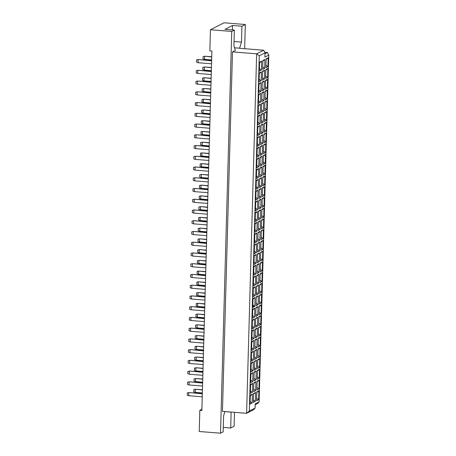 <?xml version="1.0" encoding="UTF-8"?>
<svg xmlns="http://www.w3.org/2000/svg" width="456" height="456" viewBox="0 0 456 456"><rect width="100%" height="100%" fill="white"/><g stroke="black" fill="none" stroke-linecap="round" stroke-linejoin="round"><path stroke-width="0.68" d="M201.894 409.294L199.813 410.354L199.221 431.501L220.51 433.2L223.144 431.86L223.582 415.997L224.859 411.557M223.269 427.403L230.707 427.996L234.105 426.263L234.492 412.332M232.492 51.898L222.448 411.369L246.605 413.296L256.648 53.825L263.699 50.228L239.542 48.296L241.486 42.094L241.931 26.237L232.514 25.485L224.945 29.344L234.361 30.096L233.922 45.953L235.376 50.422L232.492 51.898L256.648 53.825L259.276 55.774L249.352 411.021L255.121 408.074L255.24 403.845L259.088 401.878L268.778 55.096L264.93 57.063L265.044 52.833L259.276 55.774M234.361 30.096L231.733 31.435L220.51 433.2M244.65 48.706L245.328 24.499L224.038 22.8L210.444 29.737L209.857 50.884L211.903 51.049L201.86 410.52L199.813 410.354M210.444 29.737L231.733 31.435M245.328 24.499L241.931 26.237M230.707 427.996L231.124 412.059M264.759 52.28L267.427 52.491L268.778 55.096M255.121 408.074L253.656 409.699L246.605 413.296L249.352 411.021M234.515 47.783L239.736 48.199M265.021 53.722L267.427 52.491M259.088 401.878L257.623 403.503L255.217 404.734M232.389 29.936L232.514 25.485M234.048 41.502L241.486 42.094M224.836 411.631L231.152 412.138M267.94 66.718L265.876 67.773L266.122 58.847L268.185 57.792L267.94 66.718L265.945 65.236M250.059 404.09L250.31 395.17L252.373 394.115L252.122 403.041L250.059 404.09M253.314 402.431L253.564 393.505L255.628 392.451L255.377 401.377L253.314 402.431M256.574 400.767L256.819 391.846L258.888 390.792L258.637 399.712L256.574 400.767M250.355 393.351L250.606 384.425L252.67 383.376L252.424 392.297L250.355 393.351M253.616 391.687L253.867 382.766L255.93 381.712L255.679 390.632L253.616 391.687M256.87 390.028L257.121 381.102L259.185 380.047L258.94 388.974L256.87 390.028M250.657 382.607L250.908 373.686L252.972 372.632L252.721 381.558L250.657 382.607M253.918 380.948L254.163 372.022L256.232 370.967L255.981 379.894L253.918 380.948M257.173 379.284L257.423 370.363L259.487 369.309L259.236 378.229L257.173 379.284M250.96 371.868L251.205 362.942L253.274 361.887L253.023 370.813L250.96 371.868M254.214 370.204L254.465 361.283L256.529 360.229L256.278 369.149L254.214 370.204M257.475 368.545L257.72 359.619L259.789 358.564L259.538 367.49L257.475 368.545M251.256 361.123L251.507 352.203L253.57 351.148L253.325 360.069L251.256 361.123M254.516 359.465L254.767 350.539L256.831 349.484L256.58 358.41L254.516 359.465M257.771 357.8L258.022 348.88L260.085 347.825L259.834 356.746L257.771 357.8M251.558 350.385L251.809 341.458L253.872 340.404L253.621 349.33L251.558 350.385M254.813 348.72L255.064 339.8L257.127 338.745L256.882 347.666L254.813 348.72M258.073 347.056L258.324 338.135L260.387 337.081L260.137 346.007L258.073 347.056M251.86 339.64L252.105 330.72L254.174 329.665L253.924 338.586L251.86 339.64M255.115 337.981L255.366 329.055L257.429 328.001L257.178 336.927L255.115 337.981M258.375 336.317L258.62 327.391L260.69 326.342L260.439 335.263L258.375 336.317M252.157 328.901L252.407 319.975L254.471 318.921L254.226 327.847L252.157 328.901M255.417 327.237L255.662 318.317L257.731 317.262L257.48 326.182L255.417 327.237M258.672 325.573L258.922 316.652L260.986 315.598L260.735 324.524L258.672 325.573M252.459 318.157L252.709 309.236L254.773 308.182L254.522 317.102L252.459 318.157M255.713 316.498L255.964 307.572L258.028 306.517L257.782 315.444L255.713 316.498M258.974 314.834L259.225 305.908L261.288 304.859L261.037 313.779L258.974 314.834M252.761 307.418L253.006 298.492L255.075 297.437L254.824 306.364L252.761 307.418M256.015 305.754L256.266 296.833L258.33 295.779L258.079 304.699L256.015 305.754M259.27 304.089L259.521 295.169L261.584 294.114L261.339 303.035L259.27 304.089M253.057 296.674L253.308 287.753L255.371 286.699L255.121 295.619L253.057 296.674M256.318 295.009L256.563 286.089L258.632 285.034L258.381 293.96L256.318 295.009M259.572 293.35L259.823 284.424L261.886 283.37L261.636 292.296L259.572 293.35M253.359 285.935L253.61 277.009L255.673 275.954L255.423 284.88L253.359 285.935M256.614 284.27L256.865 275.344L258.928 274.295L258.683 283.216L256.614 284.27M259.874 282.606L260.12 273.685L262.189 272.631L261.938 281.551L259.874 282.606M253.661 275.19L253.906 266.27L255.97 265.215L255.725 274.136L253.661 275.19M256.916 273.526L257.167 264.605L259.23 263.551L258.979 272.477L256.916 273.526M260.171 271.867L260.422 262.941L262.485 261.886L262.24 270.813L260.171 271.867M253.958 264.451L254.209 255.525L256.272 254.471L256.021 263.397L253.958 264.451M257.218 262.787L257.463 253.861L259.532 252.812L259.282 261.733L257.218 262.787M260.473 261.123L260.724 252.202L262.787 251.148L262.536 260.068L260.473 261.123M254.26 253.707L254.511 244.781L256.574 243.732L256.323 252.652L254.26 253.707M257.515 252.043L257.765 243.122L259.829 242.068L259.578 250.988L257.515 252.043M260.775 250.384L261.02 241.458L263.089 240.403L262.838 249.329L260.775 250.384M254.556 242.962L254.807 234.042L256.87 232.987L256.625 241.914L254.556 242.962M257.817 241.304L258.067 232.378L260.131 231.323L259.88 240.249L257.817 241.304M261.071 239.639L261.322 230.719L263.386 229.664L263.14 238.585L261.071 239.639M254.858 232.224L255.109 223.297L257.173 222.249L256.922 231.169L254.858 232.224M258.119 230.559L258.364 221.639L260.427 220.584L260.182 229.505L258.119 230.559M261.373 228.901L261.624 219.974L263.688 218.92L263.437 227.846L261.373 228.901M255.16 221.479L255.406 212.559L257.475 211.504L257.224 220.43L255.16 221.479M258.415 219.82L258.666 210.894L260.729 209.84L260.479 218.766L258.415 219.82M261.676 218.156L261.921 209.236L263.99 208.181L263.739 217.102L261.676 218.156M255.457 210.74L255.708 201.814L257.771 200.76L257.526 209.686L255.457 210.74M258.717 209.076L258.968 200.155L261.031 199.101L260.781 208.021L258.717 209.076M261.972 207.417L262.223 198.491L264.286 197.437L264.035 206.363L261.972 207.417M255.759 199.996L256.01 191.075L258.073 190.021L257.822 198.941L255.759 199.996M259.014 198.337L259.264 189.411L261.328 188.356L261.083 197.283L259.014 198.337M262.274 196.673L262.525 187.752L264.588 186.698L264.337 195.618L262.274 196.673M256.061 189.257L256.306 180.331L258.375 179.276L258.125 188.203L256.061 189.257M259.316 187.593L259.567 178.672L261.63 177.618L261.379 186.538L259.316 187.593M262.576 185.928L262.821 177.008L264.885 175.953L264.64 184.88L262.576 185.928M256.357 178.513L256.608 169.592L258.672 168.538L258.421 177.458L256.357 178.513M259.618 176.854L259.863 167.928L261.932 166.873L261.681 175.799L259.618 176.854M262.873 175.19L263.123 166.263L265.187 165.214L264.936 174.135L262.873 175.19M256.66 167.774L256.91 158.848L258.974 157.793L258.723 166.719L256.66 167.774M259.914 166.109L260.165 157.189L262.228 156.134L261.983 165.055L259.914 166.109M263.175 164.445L263.425 155.524L265.489 154.47L265.238 163.396L263.175 164.445M256.962 157.029L257.207 148.109L259.276 147.054L259.025 155.975L256.962 157.029M260.216 155.371L260.467 146.444L262.531 145.39L262.28 154.316L260.216 155.371M263.471 153.706L263.722 144.78L265.785 143.731L265.54 152.652L263.471 153.706M257.258 146.29L257.509 137.364L259.572 136.31L259.321 145.236L257.258 146.29M260.518 144.626L260.764 135.7L262.833 134.651L262.582 143.572L260.518 144.626M263.773 142.962L264.024 134.041L266.087 132.987L265.837 141.907L263.773 142.962M257.56 135.546L257.811 126.625L259.874 125.571L259.624 134.491L257.56 135.546M260.815 133.882L261.066 124.961L263.129 123.907L262.878 132.833L260.815 133.882M264.075 132.223L264.32 123.297L266.389 122.242L266.139 131.168L264.075 132.223M257.857 124.807L258.107 115.881L260.171 114.826L259.926 123.753L257.857 124.807M261.117 123.143L261.368 114.217L263.431 113.168L263.18 122.088L261.117 123.143M264.372 121.478L264.623 112.558L266.686 111.503L266.441 120.424L264.372 121.478M258.159 114.063L258.409 105.142L260.473 104.088L260.222 113.008L258.159 114.063M261.419 112.398L261.664 103.478L263.733 102.423L263.482 111.349L261.419 112.398M264.674 110.74L264.925 101.813L266.988 100.759L266.737 109.685L264.674 110.74M258.461 103.318L258.706 94.398L260.775 93.343L260.524 102.269L258.461 103.318M261.715 101.659L261.966 92.733L264.03 91.679L263.779 100.605L261.715 101.659M264.976 99.995L265.221 91.075L267.29 90.02L267.039 98.941L264.976 99.995M258.757 92.579L259.008 83.653L261.071 82.604L260.826 91.525L258.757 92.579M262.018 90.915L262.268 81.994L264.332 80.94L264.081 89.861L262.018 90.915M265.272 89.256L265.523 80.33L267.586 79.276L267.336 88.202L265.272 89.256M259.059 81.835L259.31 72.914L261.373 71.86L261.123 80.786L259.059 81.835M262.314 80.176L262.565 71.25L264.628 70.195L264.383 79.122L262.314 80.176M265.574 78.512L265.825 69.591L267.889 68.537L267.638 77.457L265.574 78.512M259.361 71.096L259.606 62.17L261.676 61.121L261.425 70.042L259.361 71.096M262.616 69.432L262.867 60.511L264.93 59.457L264.68 68.377L262.616 69.432M266.104 59.519L268.185 57.792M252.795 306.175L254.784 306.335M252.778 306.785L253.827 306.871M262.69 66.901L264.68 68.377M262.85 61.184L264.93 59.457M259.43 68.56L261.425 70.042M259.589 62.848L261.676 61.121M265.643 75.981L267.638 77.457M265.802 70.264L267.889 68.537M262.388 77.64L264.383 79.122M262.548 71.928L264.628 70.195M259.128 79.304L261.123 80.786M259.287 73.587L261.373 71.86M265.346 86.72L267.336 88.202M265.506 81.003L267.586 79.276M262.086 88.384L264.081 89.861M262.246 82.667L264.332 80.94M258.831 90.049L260.826 91.525M258.991 84.331L261.071 82.604M265.044 97.464L267.039 98.941M265.204 91.747L267.29 90.02M261.79 99.123L263.779 100.605M261.949 93.412L264.03 91.679M258.529 100.787L260.524 102.269M258.689 95.07L260.775 93.343M264.742 108.203L266.737 109.685M264.902 102.486L266.988 100.759M261.487 109.867L263.482 111.349M261.647 104.15L263.733 102.423M258.233 111.532L260.222 113.008M258.392 105.815L260.473 104.088M264.446 118.948L266.441 120.424M264.605 113.23L266.686 111.503M261.185 120.612L263.18 122.088M261.345 114.895L263.431 113.168M257.931 122.271L259.926 123.753M258.09 116.554L260.171 114.826M264.144 129.686L266.139 131.168M264.303 123.975L266.389 122.242M260.889 131.351L262.878 132.833M261.049 125.634L263.129 123.907M257.629 133.015L259.624 134.491M257.788 127.298L259.874 125.571M263.842 140.431L265.837 141.907M264.007 134.714L266.087 132.987M260.587 142.095L262.582 143.572M260.746 136.378L262.833 134.651M257.332 143.754L259.321 145.236M257.492 138.037L259.572 136.31M263.545 151.17L265.54 152.652M263.705 145.458L265.785 143.731M260.285 152.834L262.28 154.316M260.444 147.117L262.531 145.39M257.03 154.499L259.025 155.975M257.19 148.781L259.276 147.054M263.243 161.914L265.238 163.396M263.403 156.197L265.489 154.47M259.988 163.579L261.983 165.055M260.148 157.861L262.228 156.134M256.728 165.237L258.723 166.719M256.888 159.52L258.974 157.793M262.947 172.659L264.936 174.135M263.106 166.942L265.187 165.214M259.686 174.317L261.681 175.799M259.846 168.6L261.932 166.873M256.432 175.982L258.421 177.458M256.591 170.265L258.672 168.538M262.645 183.397L264.64 184.88M262.804 177.68L264.885 175.953M259.384 185.062L261.379 186.538M259.549 179.345L261.63 177.618M256.13 186.721L258.125 188.203M256.289 181.009L258.375 179.276M262.342 194.142L264.337 195.618M262.502 188.425L264.588 186.698M259.088 195.801L261.083 197.283M259.247 190.084L261.328 188.356M255.827 197.465L257.822 198.941M255.987 191.748L258.073 190.021M262.046 204.881L264.035 206.363M262.206 199.164L264.286 197.437M258.786 206.545L260.781 208.021M258.945 200.828L261.031 199.101M255.531 208.204L257.526 209.686M255.691 202.492L257.771 200.76M261.744 215.625L263.739 217.102M261.904 209.908L263.99 208.181M258.489 217.284L260.479 218.766M258.649 211.567L260.729 209.84M255.229 218.948L257.224 220.43M255.388 213.231L257.475 211.504M261.442 226.364L263.437 227.846M261.601 220.647L263.688 218.92M258.187 228.028L260.182 229.505M258.347 222.311L260.427 220.584M254.927 229.693L256.922 231.169M255.092 223.976L257.173 222.249M261.145 237.109L263.14 238.585M261.305 231.391L263.386 229.664M257.885 238.767L259.88 240.249M258.045 233.056L260.131 231.323M254.63 240.432L256.625 241.914M254.79 234.715L256.87 232.987M260.843 247.847L262.838 249.329M261.003 242.13L263.089 240.403M257.589 249.512L259.578 250.988M257.748 243.795L259.829 242.068M254.328 251.176L256.323 252.652M254.488 245.459L256.574 243.732M260.541 258.592L262.536 260.068M260.701 252.875L262.787 251.148M257.287 260.251L259.282 261.733M257.446 254.539L259.532 252.812M254.032 261.915L256.021 263.397M254.191 256.198L256.272 254.471M260.245 269.331L262.24 270.813M260.404 263.614L262.485 261.886M256.984 270.995L258.979 272.477M257.144 265.278L259.23 263.551M253.73 272.659L255.725 274.136M253.889 266.942L255.97 265.215M259.943 280.075L261.938 281.551M260.102 274.358L262.189 272.631M256.688 281.74L258.683 283.216M256.848 276.022L258.928 274.295M253.428 283.398L255.423 284.88M253.587 277.681L255.673 275.954M259.646 290.814L261.636 292.296M259.806 285.103L261.886 283.37M256.386 292.478L258.381 293.96M256.546 286.761L258.632 285.034M253.131 294.143L255.121 295.619M253.291 288.426L255.371 286.699M259.344 301.558L261.339 303.035M259.504 295.841L261.584 294.114M256.084 303.223L258.079 304.699M256.243 297.506L258.33 295.779M252.829 304.882L254.824 306.364M252.989 299.164L255.075 297.437M259.042 312.297L261.037 313.779M259.202 306.586L261.288 304.859M255.787 313.962L257.782 315.444M255.947 308.245L258.028 306.517M252.527 315.626L254.522 317.102M252.687 309.909L254.773 308.182M258.746 323.042L260.735 324.524M258.905 317.325L260.986 315.598M255.485 324.706L257.48 326.182M255.645 318.989L257.731 317.262M252.231 326.365L254.226 327.847M252.39 320.648L254.471 318.921M258.444 333.786L260.439 335.263M258.603 328.069L260.69 326.342M255.189 335.445L257.178 336.927M255.349 329.728L257.429 328.001M251.929 337.109L253.924 338.586M252.088 331.392L254.174 329.665M258.142 344.525L260.137 346.007M258.301 338.808L260.387 337.081M254.887 346.19L256.882 347.666M255.046 340.472L257.127 338.745M251.626 347.848L253.621 349.33M251.786 342.137L253.872 340.404M257.845 355.27L259.834 356.746M258.005 349.552L260.085 347.825M254.585 356.928L256.58 358.41M254.744 351.211L256.831 349.484M251.33 358.593L253.325 360.069M251.49 352.876L253.57 351.148M257.543 366.008L259.538 367.49M257.703 360.291L259.789 358.564M254.288 367.673L256.278 369.149M254.448 361.956L256.529 360.229M251.028 369.332L253.023 370.813M251.188 363.62L253.274 361.887M257.241 376.753L259.236 378.229M257.401 371.036L259.487 369.309M253.986 378.412L255.981 379.894M254.146 372.695L256.232 370.967M250.732 380.076L252.721 381.558M250.891 374.359L252.972 372.632M256.945 387.492L258.94 388.974M257.104 381.775L259.185 380.047M253.684 389.156L255.679 390.632M253.844 383.439L255.93 381.712M250.429 390.82L252.424 392.297M250.589 385.103L252.67 383.376M256.642 398.236L258.637 399.712M256.802 392.519L258.888 390.792M253.388 399.895L255.377 401.377M253.547 394.183L255.628 392.451M250.127 401.559L252.122 403.041M250.287 395.842L252.373 394.115M265.044 52.833L263.699 50.228M211.544 63.794L198.052 62.717L196.525 62.193L196.587 59.907L198.52 59.559L211.635 60.608M198.52 59.559L211.63 60.83M196.587 59.907L198.132 59.753L198.052 62.717M211.652 59.958L204.567 59.388L203.04 58.87L203.102 56.584L205.035 56.23L211.744 56.766M205.035 56.23L211.738 56.994M203.102 56.584L204.647 56.43L204.567 59.388M211.248 74.533L197.75 73.456L196.228 72.937L196.291 70.651L198.217 70.298L211.333 71.347M198.217 70.298L211.327 71.575M196.291 70.651L197.836 70.498L197.75 73.456M211.35 70.697L204.265 70.133L202.743 69.608L202.806 67.328L204.733 66.975L211.441 67.511M204.733 66.975L211.436 67.739M202.806 67.328L204.351 67.169L204.265 70.133M210.946 85.278L197.454 84.2L195.926 83.676L195.989 81.39L197.921 81.043L211.037 82.091M197.921 81.043L211.031 82.314M195.989 81.39L197.534 81.236L197.454 84.2M210.347 106.761L196.85 105.684L195.328 105.159L195.39 102.879L197.317 102.526L210.433 103.575M197.317 102.526L210.427 103.797M195.39 102.879L196.935 102.72L196.85 105.684M209.743 128.244L196.251 127.167L194.723 126.643L194.792 124.363L196.718 124.009L209.834 125.058M196.718 124.009L209.828 125.286M194.792 124.363L196.336 124.203L196.251 127.167M209.144 149.728L195.652 148.65L194.125 148.126L194.188 145.846L196.12 145.492L209.236 146.541M196.12 145.492L209.23 146.769M194.188 145.846L195.732 145.686L195.652 148.65M211.054 81.442L203.969 80.872L202.441 80.353L202.686 77.976L204.436 77.719L211.139 78.255M204.436 77.719L211.134 78.478M202.504 78.067L204.049 77.913L203.969 80.872M210.455 102.925L203.365 102.355L201.843 101.836L202.082 99.459L203.832 99.203L210.541 99.739M203.832 99.203L210.535 99.961M201.905 99.55L203.45 99.397L203.365 102.355M209.851 124.408L202.766 123.838L201.238 123.319L201.484 120.943L203.233 120.686L209.942 121.222M203.233 120.686L209.937 121.444M201.307 121.034L202.852 120.88L202.766 123.838M209.253 145.891L202.168 145.327L200.64 144.803L200.703 142.517L202.635 142.169L209.344 142.705M202.635 142.169L209.338 142.927M200.703 142.517L202.247 142.363L202.168 145.327M210.643 96.016L197.152 94.939L195.624 94.42L195.692 92.135L197.619 91.781L210.735 92.83M197.619 91.781L210.729 93.058M195.692 92.135L197.237 91.981L197.152 94.939M210.045 117.5L196.553 116.422L195.025 115.904L195.088 113.618L197.02 113.265L210.136 114.313M197.02 113.265L210.13 114.541M195.088 113.618L196.633 113.464L196.553 116.422M209.446 138.983L195.949 137.906L194.427 137.387L194.49 135.101L196.416 134.748L209.532 135.797M196.416 134.748L209.526 136.025M194.49 135.101L196.034 134.947L195.949 137.906M208.848 160.466L195.35 159.389L193.828 158.87L193.891 156.585L195.818 156.237L208.933 157.28M195.818 156.237L208.928 157.508M193.891 156.585L195.436 156.431L195.35 159.389M210.752 92.18L203.667 91.616L202.139 91.092L202.202 88.812L204.134 88.458L210.843 88.994M204.134 88.458L210.837 89.222M202.202 88.812L203.746 88.658L203.667 91.616M210.153 113.664L203.068 113.099L201.541 112.575L201.603 110.295L203.536 109.942L210.244 110.477M203.536 109.942L210.233 110.705M201.603 110.295L203.148 110.141L203.068 113.099M209.555 135.147L202.464 134.583L200.942 134.064L201.181 131.687L202.931 131.425L209.64 131.961M202.931 131.425L209.635 132.189M201.005 131.778L202.549 131.624L202.464 134.583M208.951 156.63L201.865 156.066L200.338 155.547L200.583 153.17L202.333 152.908L209.042 153.444M202.333 152.908L209.036 153.672M200.406 153.262L201.951 153.108L201.865 156.066M208.546 171.211L195.054 170.134L193.526 169.609L193.589 167.329L195.521 166.976L208.637 168.025M195.521 166.976L208.626 168.253M193.589 167.329L195.134 167.175L195.054 170.134M207.947 192.694L194.45 191.617L192.928 191.092L192.991 188.812L194.917 188.459L208.033 189.508M194.917 188.459L208.027 189.736M192.991 188.812L194.535 188.659L194.45 191.617M207.343 214.177L193.851 213.1L192.324 212.581L192.392 210.296L194.319 209.942L207.434 210.991M194.319 209.942L207.429 211.219M192.392 210.296L193.937 210.142L193.851 213.1M208.654 167.375L201.563 166.81L200.041 166.286L200.281 163.909L202.031 163.653L208.74 164.189M202.031 163.653L208.734 164.416M200.104 164L201.649 163.846L201.563 166.81M208.05 188.858L200.965 188.294L199.443 187.769L199.506 185.489L201.432 185.136L208.141 185.672M201.432 185.136L208.135 185.9M199.506 185.489L201.05 185.33L200.965 188.294M207.451 210.341L200.366 209.777L198.839 209.253L198.901 206.973L200.834 206.619L207.543 207.155M200.834 206.619L207.537 207.383M198.901 206.973L200.446 206.813L200.366 209.777M208.244 181.955L194.752 180.872L193.224 180.354L193.287 178.068L195.219 177.72L208.335 178.763M195.219 177.72L208.329 178.991M193.287 178.068L194.832 177.914L194.752 180.872M207.645 203.439L194.153 202.361L192.626 201.837L192.688 199.551L194.621 199.204L207.736 200.247M194.621 199.204L207.731 200.475M192.688 199.551L194.233 199.397L194.153 202.361M207.047 224.922L193.549 223.845L192.027 223.32L192.09 221.035L194.017 220.687L207.132 221.736M194.017 220.687L207.127 221.958M192.09 221.035L193.635 220.881L193.549 223.845M208.352 178.114L201.267 177.549L199.739 177.031L199.802 174.745L201.734 174.391L208.443 174.927M201.734 174.391L208.438 175.155M199.802 174.745L201.347 174.591L201.267 177.549M207.754 199.603L200.668 199.033L199.141 198.514L199.386 196.137L201.136 195.875L207.839 196.411M201.136 195.875L207.833 196.639M199.204 196.228L200.748 196.074L200.668 199.033M207.155 221.086L200.064 220.516L198.542 219.997L198.782 217.62L200.532 217.358L207.241 217.894M200.532 217.358L207.235 218.122M198.605 217.711L200.15 217.558L200.064 220.516M206.443 246.405L192.951 245.328L191.423 244.804L191.491 242.524L193.418 242.17L206.534 243.219M193.418 242.17L206.528 243.441M191.491 242.524L193.036 242.364L192.951 245.328M205.844 267.889L192.352 266.811L190.825 266.287L190.887 264.007L192.82 263.654L205.935 264.702M192.82 263.654L205.93 264.925M190.887 264.007L192.432 263.847L192.352 266.811M205.246 289.372L191.754 288.295L190.226 287.77L190.289 285.49L192.221 285.137L205.337 286.186M192.221 285.137L205.325 286.414M190.289 285.49L191.833 285.331L191.754 288.295M204.647 310.855L191.149 309.778L189.628 309.253L189.69 306.973L191.617 306.62L204.733 307.669M191.617 306.62L204.727 307.897M189.69 306.973L191.235 306.814L191.149 309.778M204.043 332.338L190.551 331.261L189.023 330.737L189.092 328.457L191.018 328.103L204.134 329.152M191.018 328.103L204.128 329.38M189.092 328.457L190.631 328.303L190.551 331.261M203.444 353.822L189.952 352.744L188.425 352.226L188.488 349.94L190.42 349.587L203.536 350.635M190.42 349.587L203.53 350.863M188.488 349.94L190.032 349.786L189.952 352.744M202.846 375.305L189.348 374.228L187.826 373.709L187.889 371.423L189.816 371.07L202.931 372.119M189.816 371.07L202.926 372.347M187.889 371.423L189.434 371.269L189.348 374.228M202.242 396.788L188.75 395.711L187.222 395.192L187.291 392.907L189.217 392.553L202.333 393.602M189.217 392.553L202.327 393.83M187.291 392.907L188.835 392.753L188.75 395.711M206.551 242.569L199.466 241.999L197.938 241.48L198.001 239.195L199.933 238.847L206.642 239.383M199.933 238.847L206.636 239.605M198.001 239.195L199.546 239.041L199.466 241.999M205.952 264.052L198.867 263.482L197.34 262.964L197.402 260.678L199.335 260.33L206.044 260.866M199.335 260.33L206.032 261.089M197.402 260.678L198.947 260.524L198.867 263.482M205.354 285.536L198.263 284.966L196.741 284.447L196.981 282.07L198.73 281.814L205.439 282.349M198.73 281.814L205.434 282.572M196.804 282.161L198.349 282.007L198.263 284.966M204.75 307.019L197.665 306.455L196.137 305.93L196.382 303.553L198.132 303.297L204.841 303.833M198.132 303.297L204.835 304.061M196.205 303.645L197.75 303.491L197.665 306.455M204.151 328.502L197.066 327.938L195.538 327.414L195.601 325.128L197.534 324.78L204.242 325.316M197.534 324.78L204.237 325.544M195.601 325.128L197.146 324.974L197.066 327.938M203.553 349.986L196.468 349.421L194.94 348.897L195.185 346.52L196.935 346.264L203.638 346.799M196.935 346.264L203.632 347.027M195.003 346.617L196.547 346.457L196.468 349.421M202.954 371.469L195.863 370.905L194.341 370.38L194.581 368.009L196.331 367.747L203.04 368.283M196.331 367.747L203.034 368.511M194.404 368.1L195.949 367.941L195.863 370.905M202.35 392.952L195.265 392.388L193.737 391.864L193.982 389.492L195.732 389.23L202.441 389.766M195.732 389.23L202.435 389.994M193.806 389.584L195.35 389.424L195.265 392.388M206.745 235.661L193.253 234.583L191.725 234.065L191.788 231.779L193.72 231.426L206.836 232.475M193.72 231.426L206.83 232.702M191.788 231.779L193.333 231.625L193.253 234.583M206.146 257.144L192.649 256.067L191.127 255.548L191.189 253.262L193.116 252.909L206.232 253.958M193.116 252.909L206.226 254.186M191.189 253.262L192.734 253.108L192.649 256.067M205.548 278.627L192.05 277.55L190.528 277.031L190.591 274.746L192.517 274.392L205.633 275.441M192.517 274.392L205.627 275.669M190.591 274.746L192.136 274.592L192.05 277.55M204.944 300.111L191.452 299.033L189.924 298.515L189.987 296.229L191.919 295.881L205.035 296.924M191.919 295.881L205.029 297.152M189.987 296.229L191.531 296.075L191.452 299.033M204.345 321.594L190.853 320.517L189.325 319.998L189.388 317.712L191.32 317.365L204.436 318.408M191.32 317.365L204.425 318.636M189.388 317.712L190.933 317.558L190.853 320.517M203.746 343.083L190.249 342L188.727 341.481L188.79 339.196L190.716 338.848L203.832 339.891M190.716 338.848L203.826 340.119M188.79 339.196L190.334 339.042L190.249 342M203.142 364.566L189.65 363.489L188.123 362.965L188.191 360.679L190.118 360.331L203.233 361.38M190.118 360.331L203.228 361.602M188.191 360.679L189.736 360.525L189.65 363.489M202.544 386.05L189.052 384.972L187.524 384.448L187.587 382.162L189.519 381.814L202.635 382.863M189.519 381.814L202.629 383.086M187.587 382.162L189.132 382.008L189.052 384.972M206.853 231.825L199.768 231.26L198.24 230.736L198.303 228.456L200.235 228.103L206.944 228.638M200.235 228.103L206.933 228.866M198.303 228.456L199.848 228.296L199.768 231.26M206.255 253.308L199.164 252.744L197.642 252.219L197.881 249.848L199.631 249.586L206.34 250.122M199.631 249.586L206.334 250.35M197.704 249.939L199.249 249.785L199.164 252.744M205.65 274.791L198.565 274.227L197.038 273.703L197.283 271.331L199.033 271.069L205.741 271.605M199.033 271.069L205.736 271.833M197.106 271.423L198.651 271.269L198.565 274.227M205.052 296.275L197.967 295.71L196.439 295.192L196.502 292.906L198.434 292.552L205.143 293.088M198.434 292.552L205.137 293.316M196.502 292.906L198.046 292.752L197.967 295.71M204.453 317.758L197.362 317.194L195.841 316.675L196.086 314.298L197.83 314.036L204.539 314.572M197.83 314.036L204.533 314.8M195.903 314.389L197.448 314.235L197.362 317.194M203.849 339.241L196.764 338.677L195.242 338.158L195.305 335.872L197.231 335.519L203.94 336.055M197.231 335.519L203.935 336.283M195.305 335.872L196.85 335.719L196.764 338.677M203.251 360.73L196.165 360.16L194.638 359.642L194.701 357.356L196.633 357.002L203.342 357.538M196.633 357.002L203.336 357.766M194.701 357.356L196.245 357.202L196.165 360.16M202.652 382.213L195.567 381.643L194.039 381.125L194.102 378.839L196.034 378.486L202.743 379.027M196.034 378.486L202.732 379.249M194.102 378.839L195.647 378.685L195.567 381.643"/></g></svg>
